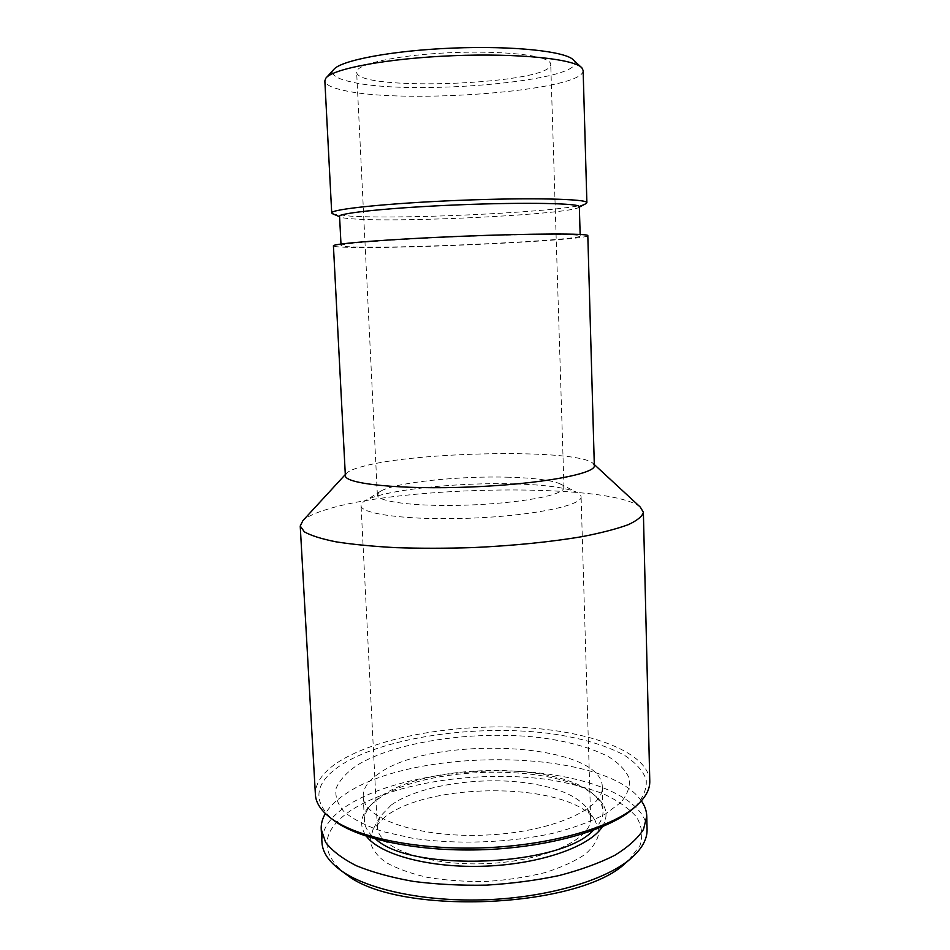 <?xml version="1.0" encoding="UTF-8"?>
<svg xmlns="http://www.w3.org/2000/svg" width="950" height="950" viewBox="0 0 950 950"><rect width="100%" height="100%" fill="white"/><g stroke="black" fill="none" stroke-linecap="round" stroke-linejoin="round"><path stroke-width="0.71" stroke-dasharray="4.75 3.56" d="M628.734 860.332L639.967 845.571C643.126 835.608 641.962 826.072 636.5 816.953C628.829 808.296 617.892 800.648 603.713 793.998C588.062 788.037 570.451 783.37 550.893 779.986C480.914 769.524 392.588 782.242 349.79 811.193C321.979 830.633 319.628 850.844 342.736 871.815M385.178 816.727L373.017 829.445L370.049 840.655C371.426 848.231 376.556 855.404 385.439 862.149C396.435 868.419 410.483 873.513 427.583 877.408C446.025 880.424 465.619 881.766 486.353 881.446C507.051 880.104 526.466 877.194 544.611 872.706C561.343 867.457 574.94 861.258 585.402 854.121C593.714 846.676 598.251 839.123 599.011 831.452L595.151 820.527C570.843 782.301 431.49 780.758 385.178 816.727M391.174 805.101L379.964 816.703L377.328 826.785C377.328 847.744 426.586 866.139 485.64 863.645C544.694 861.389 592.313 839.111 590.639 818.211L587.207 808.379C577.291 795.768 557.187 787.301 526.894 782.99C479.049 776.186 417.762 785.662 391.174 805.101M516.183 483.942C545.074 484.868 565.001 487.54 575.961 491.957C579.298 493.442 581.008 495.069 581.103 496.803C582.469 505.353 532.855 515.743 471.758 518.154C410.673 520.659 360.383 514.271 361.059 505.637C361.012 503.904 362.591 502.146 365.798 500.401C384.584 489.761 459.527 482.006 516.183 483.942M509.39 477.233C460.833 475.689 396.328 482.256 381.093 490.936L377.376 495.021C377.269 501.077 408.393 505.839 451.701 505.447C494.95 505.103 540.871 499.569 556.783 493.169C561.628 491.233 564.039 489.357 563.979 487.528L559.954 483.752C550.952 480.142 534.102 477.969 509.39 477.233M542.866 58.496C525.92 52.63 477.707 50.338 432.725 53.734C387.659 57.095 355.858 65.229 356.642 72.058C356.155 92.233 552.829 84.336 550.739 64.267C550.668 62.189 548.043 60.266 542.866 58.496M573.491 60.052C592.824 80.524 410.222 96.734 350.241 81.7C335.932 78.47 330.398 74.456 333.616 69.683M587.812 235.648C588.774 240.136 411.291 248.746 351.88 247.416C339.922 247.214 333.759 246.691 333.426 245.86M358.114 247.059C347.047 246.857 341.359 246.371 341.062 245.599C339.684 243.544 393.763 239.293 460.453 236.621C527.143 233.938 581.388 233.842 580.177 235.992C581.4 240.208 413.618 248.342 358.114 247.059M620.979 802.322L605.245 814.126C591.031 821.548 573.539 827.949 552.781 833.316C509.176 842.959 455.644 844.799 412.169 838.161L382.886 831.582C366.189 825.93 353.305 819.387 344.244 811.941C337.547 804.211 334.851 796.302 336.146 788.239C339.601 780.283 346.358 772.766 356.428 765.664C395.188 741.38 475.499 729.944 540.408 737.675C568.29 741.356 591.054 747.733 608.689 756.782C618.818 763.182 625.623 770.248 629.102 777.991C630.42 785.982 627.712 794.093 620.979 802.322M379.252 773.264C368.386 780.496 363.031 788.251 363.197 796.516C363.078 818.508 418.036 837.924 484.488 835.133C550.964 832.58 604.176 808.83 602.3 786.921C602.11 742.318 433.236 734.314 379.252 773.264M593.287 830.312C599.949 824.054 603.191 817.748 603.001 811.419C602.704 804.876 599.117 798.843 592.242 793.321C554.384 761.176 425.541 763.598 380.428 796.694L373.73 802.097C367.329 808.153 364.242 814.459 364.468 821.002C364.788 827.331 368.517 833.34 375.666 839.052M649.776 781.149C648.256 752.281 591.007 731.251 523.497 727.557C455.798 723.829 380.071 736.63 340.397 760.712C323.594 771.056 315.258 782.337 315.4 794.568M635.146 806.859C643.447 797.561 647.116 788.369 646.143 779.285C642.675 770.486 635.408 762.458 624.328 755.179C604.948 744.895 579.785 737.616 548.815 733.364C476.817 724.446 387.196 736.737 342.997 763.812C315.091 781.375 311.446 799.793 332.049 819.043M585.188 204.036C567.423 211.624 406.173 219.664 350.312 216.125L333.509 214.142M579.334 206.732L579.001 207.266C571.663 214.106 410.78 222.419 356.725 219.129C347.213 218.631 341.608 217.871 339.934 216.861L339.566 216.362M594.332 465.619L592.836 463.196C576.306 448.649 416.848 451.452 362.888 466.402C354.588 468.576 349.184 470.796 346.667 473.076L345.361 475.617M640.276 507.074C610.613 482.517 403.156 485.343 326.848 509.426C315.079 512.964 307.099 516.705 302.908 520.624M583.134 70.514C584.476 90.832 404.878 104.654 343.995 90.452C331.728 87.851 325.351 84.657 324.853 80.881M602.3 826.773C609.069 815.456 606.646 805.089 595.009 795.672C556.011 762.624 424.412 765.082 378.064 799.104L371.177 804.662C360.323 814.981 358.732 825.514 366.391 836.249M641.357 800.874C605.316 748.339 414.39 746.106 345.23 794.176C336.134 800.197 329.519 806.669 325.387 813.568M647.081 829.338C645.549 798.606 589.843 775.889 524.008 771.697C457.995 767.469 384.228 780.936 345.895 806.514C329.721 817.463 321.741 829.421 321.955 842.389M379.964 816.703L373.017 829.445M587.207 808.379L595.151 820.527M590.639 818.211L581.103 496.803M377.328 826.785L361.059 505.637M381.093 490.936L365.798 500.401M559.954 483.752L575.961 491.957M563.979 487.528L550.739 64.267M377.376 495.021L356.642 72.058M363.197 796.516L364.468 821.002M602.3 786.921L603.001 811.419M340.979 244.043L341.062 245.599M580.141 234.436L580.177 235.992M346.667 473.076L345.313 474.549M592.836 463.196L594.308 464.55M326.622 77.342L325.85 78.185M581.079 67.129L581.911 67.901M373.73 802.097L371.177 804.662M592.242 793.321L595.009 795.672"/><path stroke-width="1.43" d="M342.736 871.815L346.358 874.463C397.195 915.966 577.98 908.699 625.337 863.265L628.734 860.332M326.622 77.342L333.616 69.683C340.088 60.503 392.029 50.493 452.877 48.082C513.724 45.6 566.307 51.419 573.491 60.052L581.079 67.129M333.426 245.86C331.906 243.687 389.31 239.151 460.441 236.312C531.572 233.439 589.154 233.356 587.812 235.648L594.332 465.619C595.911 473.824 539.968 484.251 470.511 486.994C401.054 489.832 344.446 483.918 345.361 475.617L333.426 245.86M375.666 839.052C411.196 872.67 560.571 866.673 593.287 830.312M345.313 474.549L302.908 520.624L300.224 526.027L315.4 794.568C315.851 803.166 321.433 811.347 332.168 819.126C358.435 838.043 419.591 850.404 484.999 847.768C550.406 845.156 610.375 827.925 635.039 806.954C645.109 798.344 650.026 789.747 649.776 781.149L643.376 512.252L640.276 507.074L594.308 464.55M332.049 819.043L335.243 821.453C361.119 840.085 421.052 852.221 485.07 849.644C549.1 847.079 607.857 830.169 632.166 809.531L635.146 806.859M333.509 214.142L331.716 212.978C330.113 209.273 387.624 203.205 458.992 200.355C530.361 197.469 588.181 198.906 586.886 202.73L585.188 204.036M340.979 244.043L339.566 216.362C338.105 213.026 392.279 207.492 459.171 204.82C526.062 202.112 580.509 203.288 579.334 206.732L580.141 234.436M300.224 526.027L304.356 531.834C310.852 535.551 321.373 538.888 335.944 541.821C352.735 544.445 372.685 546.393 395.817 547.651C420.327 548.459 446.037 548.435 472.946 547.592C514.188 545.644 550.715 541.963 582.528 536.572C601.564 532.843 616.811 528.877 628.283 524.673C637.367 520.434 642.402 516.289 643.376 512.252M331.716 212.978L324.853 80.881L325.85 78.185C332.381 68.744 387.849 58.282 453.186 55.694C518.522 53.034 574.655 59.007 581.911 67.901L583.134 70.514L586.886 202.73M366.391 836.249C380.249 854.893 430.421 868.407 485.735 866.139C541.061 863.966 589.974 846.474 602.3 826.773M325.387 813.568C322.347 818.71 320.957 823.935 321.219 829.255L325.565 842.234C332.013 850.725 342.249 858.551 356.286 865.711C372.4 872.278 391.459 877.527 413.464 881.422C436.727 884.391 461.071 885.626 486.495 885.127C511.884 883.583 536.049 880.401 559.004 875.579C580.628 869.927 599.201 863.17 614.733 855.332C628.152 847.068 637.735 838.446 643.482 829.469L646.76 816.181C646.594 810.861 644.801 805.754 641.357 800.874M321.219 829.255L321.955 842.389C322.489 852.566 329.128 862.149 341.869 871.174C368.98 890.079 426.384 902.156 487.089 899.709C547.794 897.275 604.046 880.638 629.541 859.619C641.523 849.609 647.366 839.515 647.081 829.338L646.76 816.181M632.166 809.531L635.039 806.954M335.243 821.453L332.168 819.126M579.346 207.088L586.471 203.359M339.577 216.707L332.168 213.584M625.337 863.265L629.541 859.619M346.358 874.463L341.869 871.174"/></g></svg>
